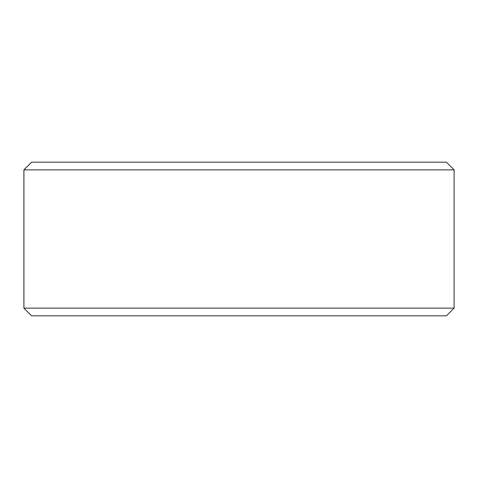 <?xml version="1.0" encoding="UTF-8"?>
<svg xmlns="http://www.w3.org/2000/svg" width="478" height="478" viewBox="0 0 478 478"><rect width="100%" height="100%" fill="white"/><g stroke="black" fill="none" stroke-linecap="round" stroke-linejoin="round"><path stroke-width="0.72" d="M31.614 315.821L446.416 315.821L454.1 308.137L454.1 169.863L446.416 162.179L31.584 162.179L23.9 169.863L23.9 308.137L31.584 315.821L23.93 308.137L23.93 169.863L31.614 162.179M454.1 169.863L23.93 169.863M454.1 308.137L23.93 308.137"/></g></svg>
